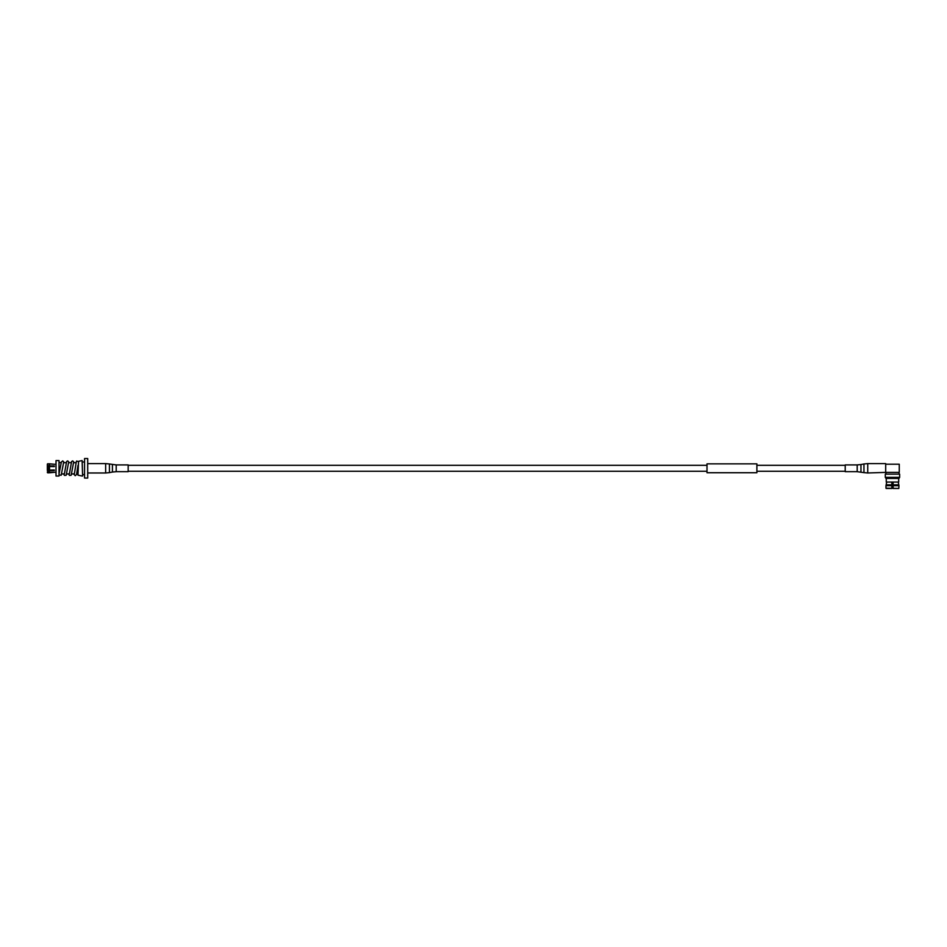 <?xml version="1.0" encoding="UTF-8"?>
<svg xmlns="http://www.w3.org/2000/svg" width="947" height="947" viewBox="0 0 947 947"><rect width="100%" height="100%" fill="white"/><g stroke="black" fill="none" stroke-linecap="round" stroke-linejoin="round"><path stroke-width="1.42" d="M59.022 474.009L61.366 462.053L62.739 460.893L64.242 462.586M61.756 474.009L64.408 473.808L66.633 461.485L67.734 460.893L69.238 462.586M66.74 474.009L69.391 473.808L71.629 461.485L72.718 460.893L74.221 462.586M71.723 474.009L74.375 473.808L75.287 468.292C76.908 457.543 76.091 462.148 78.648 461.343M59.022 473.843L59.022 474.518M82.117 476.021L77.974 475.157L78.565 461.307L82.117 460.562L82.602 476.021L82.117 460.562M76.162 462.586L73.511 462.787L71.167 475.252L69.403 475.394L68.681 474.009M71.179 462.586L68.527 462.787L66.172 475.252L64.408 475.394L63.698 474.009M66.195 462.586L63.544 462.787L61.188 475.252L59.022 474.885M59.022 460.562L59.022 476.021L56.027 476.021L56.027 460.562L59.022 460.562M84.555 468.292L84.555 458.526L87.704 458.526L87.704 478.069L84.555 478.069L84.555 468.292M54.334 466.078L47.35 466.078L47.35 470.517L54.334 470.517M47.35 464.077L47.35 465.841L47.646 463.77L54.334 464.255L49.043 463.77L49.54 465.936L54.334 465.936L54.334 466.634L47.646 466.386L47.646 470.209L54.334 469.961L54.334 470.647L49.54 470.647L49.043 472.813L54.334 472.316L49.54 472.316M47.646 465.687L49.043 465.687M49.043 466.386L49.043 470.209M47.646 472.813L49.043 472.813L49.043 470.896L47.646 470.896L47.646 472.813M47.646 470.896L47.35 472.517M49.54 464.279L49.54 465.936M49.54 466.634L49.54 469.961M54.334 472.316L56.027 472.34M756.89 466.966L756.89 472.731L707.007 472.731L707.007 463.852L756.89 463.852L756.89 466.966M898.691 478.413L898.691 482.059L886.262 482.059L886.262 478.413M899.011 478.413L885.942 478.413L885.303 477.335L899.65 477.335L899.011 478.413M899.65 477.335L899.65 474.127L885.303 474.127L885.303 477.335M886.143 488.474L891.825 488.474L891.825 485.693L885.978 485.693L885.978 488.178L898.798 488.474L893.116 488.474L893.116 485.693L898.975 485.693L898.798 488.474M891.825 485.693L891.825 482.059L891.825 484.84L886.723 484.84L885.978 485.693L886.723 482.059M893.116 482.059L893.116 485.693M898.218 482.059L898.975 485.693L898.218 484.84L893.116 484.84M899.259 472.387L885.694 472.387L885.694 464.208L899.259 464.208L899.259 472.387M116.197 464.906L116.197 471.689L128.165 471.689L128.165 464.906L116.197 464.906L109.426 463.971L109.426 472.624L105.65 472.979L105.65 463.604L109.426 463.971M857.201 471.689L857.201 464.906L845.221 464.906L845.221 471.689L857.201 471.689L863.96 472.624L863.96 463.971L867.736 463.604L867.736 472.979L863.96 472.624M885.694 472.387L867.736 472.979M867.736 463.604L885.694 463.604L885.694 464.208M116.197 471.689L112.421 472.044L112.421 464.539M857.201 464.906L860.965 464.539L860.965 472.044M845.221 465.308L756.89 465.308M707.007 465.308L128.165 465.308M845.221 471.286L756.89 471.286M707.007 471.286L128.165 471.286M59.259 462.586L59.022 461.864M77.974 465.451L76.541 474.554L75.215 475.69L73.677 474.009M61.2 462.586L59.022 462.586M77.974 474.009L76.719 474.009M82.602 461.994L84.555 461.994M82.602 474.601L84.555 474.601M56.027 464.255L54.334 464.255M899.011 472.387L899.011 474.127M885.942 472.387L885.942 474.127M105.65 463.604L87.704 463.604M105.65 472.979L87.704 472.979M112.421 472.044L109.426 472.624M860.965 464.539L863.96 463.971"/></g></svg>
